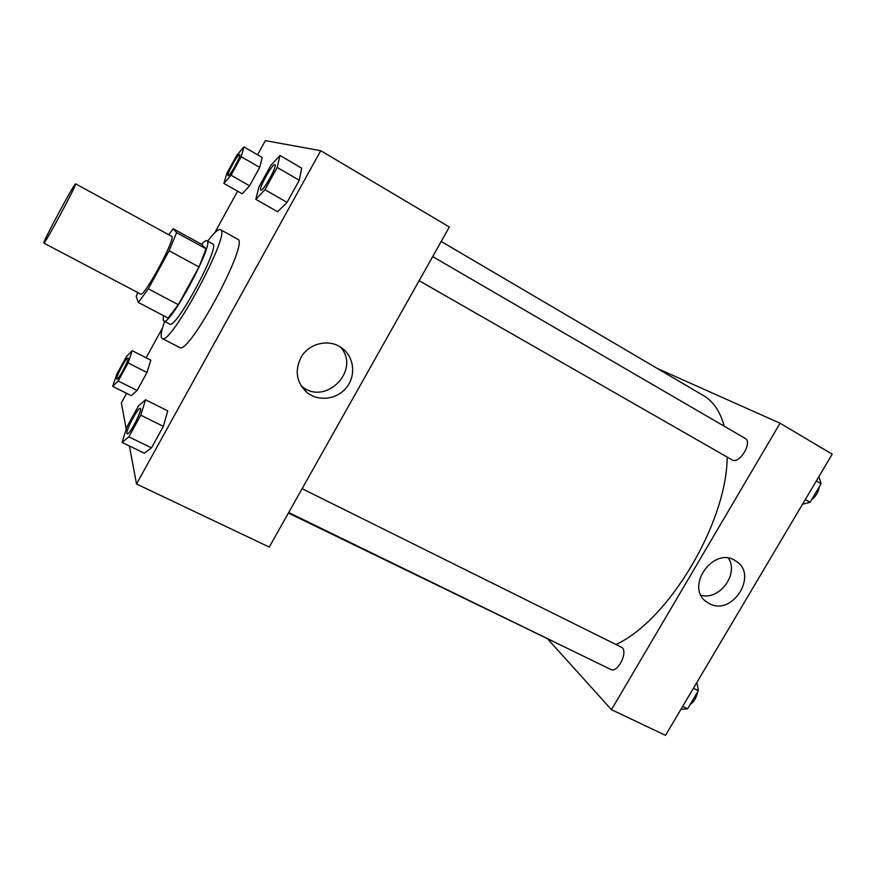 <?xml version="1.0" encoding="UTF-8"?>
<svg xmlns="http://www.w3.org/2000/svg" width="876" height="876" viewBox="0 0 876 876"><rect width="100%" height="100%" fill="white"/><g stroke="black" fill="none" stroke-linecap="round" stroke-linejoin="round"><path stroke-width="1.31" d="M43.811 242.915C43.789 240.035 75.018 182.022 75.61 183.851C77.811 182.788 44.172 245.521 43.833 243.101L43.811 242.915M75.61 183.851L171.619 236.312C176.667 236.87 143.905 297.96 140.653 294.062L43.833 243.101M173.262 228.778L201.885 244.481L206.057 248.773L198.994 266.972L178.288 304.684L148.296 288.828L169.112 250.766L176.591 232.622L173.262 228.778L168.696 234.713M148.296 288.828L138.386 302.483L136.218 296.57L137.696 292.518M178.288 304.684L168.039 318.021L138.386 302.483M163.615 315.699C162.936 318.755 163.024 320.517 163.845 320.988C169.506 327.186 215.178 242.039 206.889 240.747C205.926 240.276 204.152 241.469 201.579 244.316M206.889 240.747L212.627 243.911C221.146 245.335 175.55 330.329 169.659 324.021L163.845 320.988M198.994 266.972L169.112 250.766M206.057 248.773L176.591 232.622M207.634 241.163C214.062 232.666 218.343 228.833 220.478 229.665C232.162 231.352 169.999 347.235 162.137 338.443L161.436 337.599C160.582 335.201 161.644 329.803 164.6 321.382M220.478 229.665L237.582 239.17C250.164 241.382 188.318 356.685 179.503 347.433L162.137 338.443M129.407 445.972L136.525 484.012L320.725 150.694L265.351 140.642L257.566 154.811M237.593 191.187L214.795 232.72M162.509 327.942L146.117 357.802M126.604 393.324L121.348 402.905L126.243 429.098M112.665 386.382L131.334 395.678L137.105 390.444L146.982 372.486L150.825 360.2L132.221 350.707L126.538 356.423L116.891 374.041L112.665 386.382L118.216 381.005L128.115 362.938L132.221 350.707M223.906 183.402L242.236 193.826L249.583 185.811L259.69 167.415L262.198 157.505L243.922 146.883L236.706 155.37L226.818 173.393L223.906 183.402L231.034 175.2L241.185 156.705L243.922 146.883M255.836 199.334L277.637 211.751L287.054 202.389L299.274 180.27L301.694 168.181L279.981 155.468L270.75 165.509L258.858 187.114L255.836 199.334L264.946 189.72L277.21 167.436L279.981 155.468M122.049 442.402L144.343 453.21L151.482 447.855L163.352 426.36L167.721 410.855L145.515 399.774L138.517 405.84L126.965 426.842L122.049 442.402L128.871 436.85L140.784 415.202L145.515 399.774M136.525 484.012L269.26 547.073L449.333 226.994L320.725 150.694M300.764 357.846C308.396 343.348 328.905 338.377 341.552 347.805C353.948 356.379 356.324 375.114 346.743 387.214C337.37 399.478 318.448 402.018 306.874 392.404C296.581 382.67 294.544 371.15 300.764 357.846M300.928 385.517L301.508 386.009C324.886 406.902 361.459 370.351 340.501 347.104M441.197 241.458L703.527 395.623C713.305 401.35 720.214 411.556 724.233 426.218M727.179 457.086C726.872 522.775 668.487 620.438 616.178 644.397M573.55 651.339L288.401 513.051M288.708 512.515L610.703 669.439C617.405 673.469 628.223 652.598 622.07 647.528L302.11 488.677M432.689 256.58L745.137 438.383C752.944 442.172 739.453 464.587 732.183 459.944L419.133 280.681M548.321 639.666L611.47 709.68L780.067 423.228L657.186 368.391M611.47 709.68L665.519 735.358L832.2 454.151L780.067 423.228M709.089 603.476L707.052 602.239C684.014 587.73 713.568 545.233 735.785 561.001C758.955 574.459 732.183 616.945 709.089 603.476M701.074 595.33C719.579 600.443 738.972 574.251 728.503 558.242M680.948 709.341L687.605 708.815L698.358 690.693L696.891 682.437M687.605 708.815L682.678 706.417M698.358 690.693L693.442 688.262M697.515 692.117C696.508 697.69 694.022 701.873 690.069 704.654M802.525 504.226L810.103 502.287L821.119 483.716L818.863 476.664M810.103 502.287L805.296 499.539M821.119 483.716L816.333 480.935M819.29 486.782C818.534 491.994 815.994 496.276 811.669 499.638M140.313 408.457L140.313 408.457C143.116 408.983 129.363 435.69 127.239 433.828L126.943 433.39C125.881 430.061 138.342 406.705 140.259 408.424C143.062 408.95 129.309 435.657 127.184 433.806M144.343 453.21L151.482 447.855L128.871 436.85M151.482 447.855L163.352 426.36L140.784 415.202M163.352 426.36L167.721 410.855M274.922 164.776L274.944 164.797C277.725 165.531 263.107 191.899 260.928 190.081L260.84 190.037C258.081 189.205 272.743 162.805 274.889 164.765C277.681 165.509 263.063 191.877 260.873 190.059M277.637 211.751L287.054 202.389L264.946 189.72M287.054 202.389L299.274 180.27L277.21 167.436M299.274 180.27L301.694 168.181M127.907 358.032L127.951 358.054C129.933 358.361 118.359 380.491 116.935 379.1L116.749 378.837C115.961 376.56 126.593 356.729 127.907 358.032C129.889 358.339 118.315 380.469 116.891 379.078L116.935 379.1M131.334 395.678L137.105 390.444L118.216 381.005M137.105 390.444L146.982 372.486L128.115 362.938M146.982 372.486L150.825 360.2M228.132 175.704L228.067 175.671C226.107 175.178 238.25 153.169 239.696 154.603L239.728 154.625C241.71 155.052 229.6 177.04 228.132 175.704M242.236 193.826L249.583 185.811L231.034 175.2M249.583 185.811L259.69 167.415L241.185 156.705M259.69 167.415L262.198 157.505M239.728 154.625L239.696 154.603C241.666 155.03 229.556 177.018 228.089 175.671L228.067 175.671M306.874 392.404L301.508 386.009M707.052 602.239L705.618 601.133"/></g></svg>
